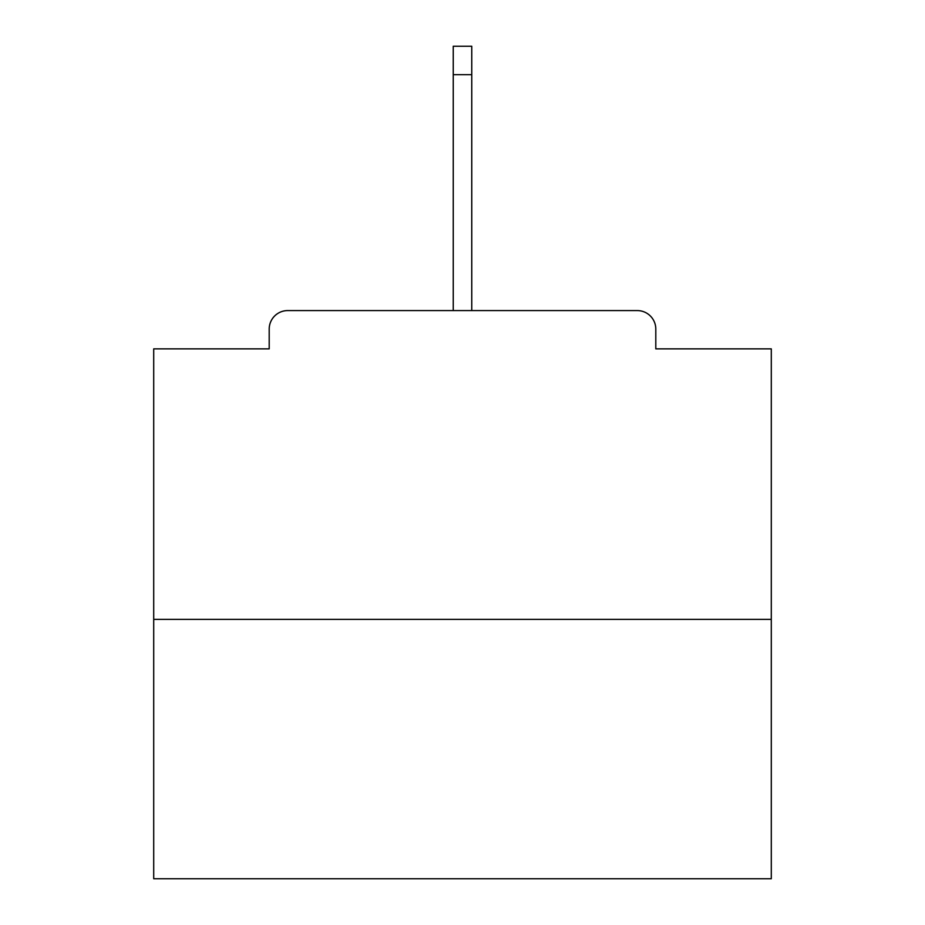 <?xml version="1.0" encoding="UTF-8"?>
<svg xmlns="http://www.w3.org/2000/svg" width="925" height="925" viewBox="0 0 925 925"><rect width="100%" height="100%" fill="white"/><g stroke="black" fill="none" stroke-linecap="round" stroke-linejoin="round"><path stroke-width="1.39" d="M655.802 348.864L655.802 329.103L655.802 348.864L771.288 348.864L771.288 878.75L153.712 878.75L153.712 348.864L269.198 348.864L269.198 329.103L269.198 348.864M771.288 619.368L153.712 619.368M655.802 329.103A18.523 18.523 0 0 0 637.279 310.58L287.721 310.58A18.523 18.523 0 0 0 269.198 329.103M637.279 310.58L541.553 310.58M383.447 310.58L287.721 310.58M471.762 74.659L453.238 74.659L453.238 46.25L471.762 46.25L471.762 310.58M453.238 74.659L453.238 310.58"/></g></svg>
